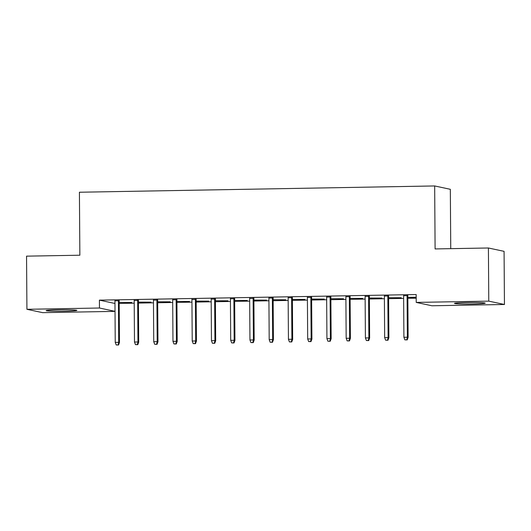 <?xml version="1.0" encoding="UTF-8"?>
<svg xmlns="http://www.w3.org/2000/svg" width="531" height="531" viewBox="0 0 531 531"><rect width="100%" height="100%" fill="white"/><g stroke="black" fill="none" stroke-linecap="round" stroke-linejoin="round"><path stroke-width="0.8" d="M58.204 309.792A15.372 0.75 -0.4 0 1 76.876 310.396A15.372 0.75 -0.4 0 1 64.809 311.212A15.372 0.75 -0.4 0 1 46.137 310.608A15.372 0.75 -0.4 0 1 58.204 309.792M466.563 302.57A15.372 0.75 -0.4 0 1 485.234 303.174A15.372 0.75 -0.4 0 1 473.167 303.991A15.372 0.75 -0.4 0 1 454.496 303.387A15.372 0.75 -0.4 0 1 466.563 302.57M119.196 303.427L134.217 303.161M138.438 303.088L153.459 302.823M157.687 302.75L172.701 302.484M176.929 302.404L191.95 302.139M196.171 302.066L211.192 301.8M215.413 301.727L230.434 301.462M234.662 301.382L249.683 301.117M253.904 301.044L268.925 300.778M273.146 300.705L288.167 300.44M292.395 300.367L307.409 300.101M311.637 300.022L326.658 299.756M330.879 299.683L345.9 299.418M350.121 299.345L365.142 299.079M369.37 298.999L384.391 298.734M388.612 298.661L403.633 298.395M407.854 298.322L416.198 298.176M115.028 311.372L42.593 312.653L26.922 309.294L99.47 308.013L115.028 311.345M450.746 248.654L450.334 189.308L434.663 185.95L79.418 192.235L79.856 255.212L26.55 256.154L26.922 309.294M434.663 185.95L435.101 248.933L488.407 247.99L504.078 251.349L504.45 304.489L431.902 305.77L416.224 302.411L488.779 301.13L504.45 304.489M151.083 302.152L138.478 302.126L151.083 302.152M138.425 300.407L134.197 300.486M189.574 301.469L176.969 301.449L189.574 301.469M176.909 299.73L172.688 299.803M228.058 300.792L215.453 300.765L228.058 300.792M215.4 299.046L211.172 299.126M266.549 300.108L253.944 300.088L266.549 300.108M253.884 298.369L249.663 298.442M305.033 299.431L292.428 299.404L305.033 299.431M292.375 297.685L288.147 297.758M343.524 298.747L330.919 298.727L343.524 298.747M330.859 297.008L326.638 297.081M382.008 298.064L369.403 298.044L382.008 298.064M369.35 296.325L365.122 296.398M416.191 297.46L407.894 297.36L416.191 297.214M407.841 295.648L403.613 295.721M416.224 302.411L416.171 294.539L99.416 300.141L114.968 303.473M388.592 295.986L384.371 296.059M401.257 297.725L388.652 297.705L401.257 297.725M350.108 296.663L345.88 296.743M362.766 298.409L350.161 298.382L362.766 298.409M311.617 297.347L307.396 297.42M324.282 299.086L311.67 299.066L324.282 299.086M273.133 298.024L268.905 298.103M285.791 299.769L273.186 299.743L285.791 299.769M234.642 298.707L230.414 298.78M247.3 300.446L234.695 300.427L247.3 300.446M196.151 299.391L191.93 299.464M208.816 301.13L196.211 301.11L208.816 301.13M157.667 300.068L153.439 300.141M170.325 301.814L157.72 301.787L170.325 301.814M119.176 300.752L114.955 300.825M131.841 302.491L119.236 302.471L131.841 302.491M488.407 247.99L488.779 301.13M99.416 300.141L99.47 308.013M406.786 339.82L404.861 339.853L407.211 339.906L406.786 339.82L407.37 337.212L403.905 337.271L403.613 295.475M407.078 295.415L407.37 337.212L408.127 337.371L407.835 295.395M407.211 339.906L408.127 337.371M403.905 337.271L404.861 339.853M387.544 340.159L385.619 340.192L387.962 340.252L387.544 340.159L388.121 337.55L384.656 337.61L384.364 295.813M387.829 295.754L388.121 337.55L388.884 337.716L388.592 295.74M387.962 340.252L388.884 337.716M384.656 337.61L385.619 340.192M368.295 340.497L366.37 340.53L368.72 340.59L368.295 340.497L368.879 337.889L365.414 337.955L365.122 296.152M368.587 296.092L368.879 337.889L369.642 338.055L369.35 296.079M368.72 340.59L369.642 338.055M365.414 337.955L366.37 340.53M349.053 340.842L347.128 340.875L349.478 340.929L349.053 340.842L349.637 338.234L346.172 338.293L345.88 296.497M349.345 296.431L349.637 338.234L350.4 338.393L350.102 296.417M349.478 340.929L350.4 338.393M346.172 338.293L347.128 340.875M329.811 341.181L327.886 341.214L330.229 341.274L329.811 341.181L330.388 338.572L326.93 338.632L326.638 296.836M330.096 296.776L330.388 338.572L331.152 338.738L330.859 296.763M330.229 341.274L331.152 338.738M326.93 338.632L327.886 341.214M310.562 341.519L308.637 341.552L310.987 341.612L310.562 341.519L311.146 338.911L307.681 338.97L307.389 297.174M310.854 297.114L311.146 338.911L311.909 339.077L311.617 297.101M310.987 341.612L311.909 339.077M307.681 338.97L308.637 341.552M291.32 341.858L289.395 341.898L291.745 341.951L291.32 341.858L291.904 339.249L288.439 339.316L288.147 297.513M291.612 297.453L291.904 339.249L292.667 339.415L292.375 297.44M291.745 341.951L292.667 339.415M288.439 339.316L289.395 341.898M272.078 342.203L270.153 342.236L272.503 342.289L272.078 342.203L272.662 339.594L269.197 339.654L268.905 297.858M272.37 297.791L272.662 339.594L273.419 339.754L273.126 297.778M272.503 342.289L273.419 339.754M269.197 339.654L270.153 342.236M252.836 342.541L250.911 342.575L253.254 342.634L252.836 342.541L253.413 339.933L249.948 339.993L249.656 298.196M253.121 298.137L253.413 339.933L254.176 340.099L253.884 298.123M253.254 342.634L254.176 340.099M249.948 339.993L250.911 342.575M233.587 342.88L231.662 342.913L234.012 342.973L233.587 342.88L234.171 340.271L230.706 340.338L230.414 298.535M233.879 298.475L234.171 340.271L234.934 340.437L234.642 298.462M234.012 342.973L234.934 340.437M230.706 340.338L231.662 342.913M214.345 343.225L212.42 343.258L214.77 343.311L214.345 343.225L214.929 340.617L211.464 340.676L211.172 298.88M214.637 298.814L214.929 340.617L215.692 340.776L215.394 298.8M214.77 343.311L215.692 340.776M211.464 340.676L212.42 343.258M195.103 343.564L193.178 343.597L195.521 343.657L195.103 343.564L195.68 340.955L192.222 341.015L191.93 299.219M195.388 299.159L195.68 340.955L196.443 341.114L196.151 299.145M195.521 343.657L196.443 341.114M192.222 341.015L193.178 343.597M175.854 343.902L173.929 343.935L176.279 343.995L175.854 343.902L176.438 341.294L172.973 341.353L172.681 299.557M176.146 299.497L176.438 341.294L177.201 341.46L176.909 299.484M176.279 343.995L177.201 341.46M172.973 341.353L173.929 343.935M156.612 344.241L154.687 344.28L157.037 344.334L156.612 344.241L157.196 341.632L153.731 341.698L153.439 299.896M156.904 299.836L157.196 341.632L157.959 341.798L157.667 299.823M157.037 344.334L157.959 341.798M153.731 341.698L154.687 344.28M137.37 344.586L135.445 344.619L137.794 344.672L137.37 344.586L137.954 341.977L134.489 342.037L134.197 300.241M137.662 300.174L137.954 341.977L138.71 342.137L138.418 300.161M137.794 344.672L138.71 342.137M134.489 342.037L135.445 344.619M118.128 344.924L116.203 344.958L118.546 345.017L118.128 344.924L118.705 342.316L115.24 342.376L114.948 300.579M118.413 300.519L118.705 342.316L119.468 342.482L119.176 300.506M118.546 345.017L119.468 342.482M115.24 342.376L116.203 344.958"/></g></svg>
